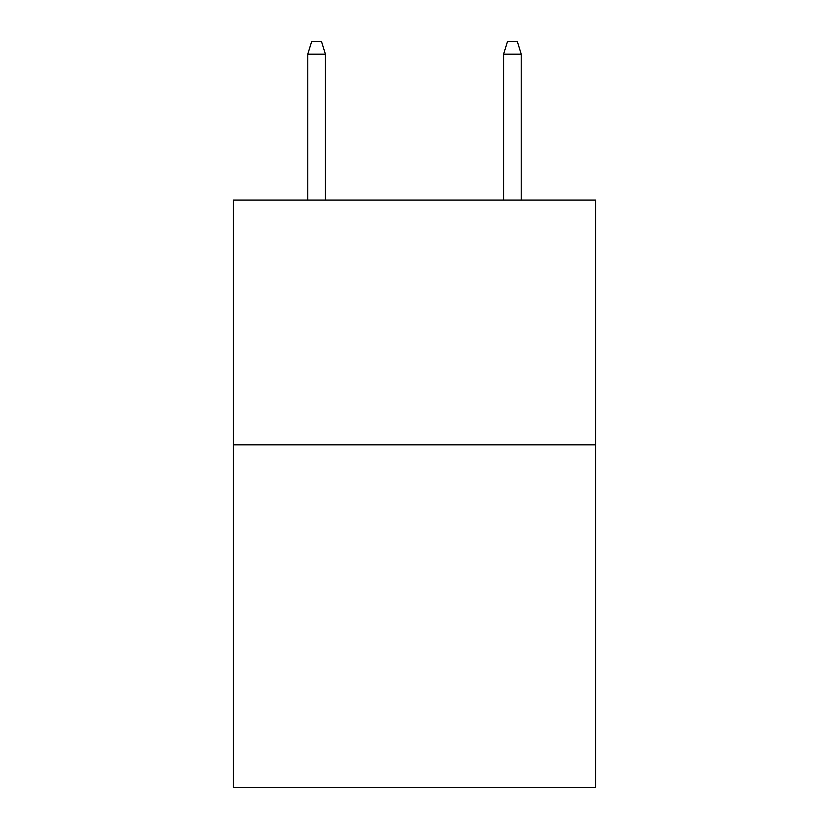 <?xml version="1.0" encoding="UTF-8"?>
<svg xmlns="http://www.w3.org/2000/svg" width="829" height="829" viewBox="0 0 829 829"><rect width="100%" height="100%" fill="white"/><g stroke="black" fill="none" stroke-linecap="round" stroke-linejoin="round"><path stroke-width="1.24" d="M595.636 444.852L595.636 787.55L233.363 787.55L233.363 200.069L595.636 200.069L595.636 444.852L233.363 444.852M325.403 200.069L325.403 54.175L307.777 54.175L307.777 200.069M307.777 54.175L311.694 41.45L321.486 41.45L325.403 54.175M503.597 54.175L507.514 41.45L517.306 41.45L521.223 54.175L503.597 54.175L503.597 200.069M521.223 54.175L521.223 200.069"/></g></svg>

